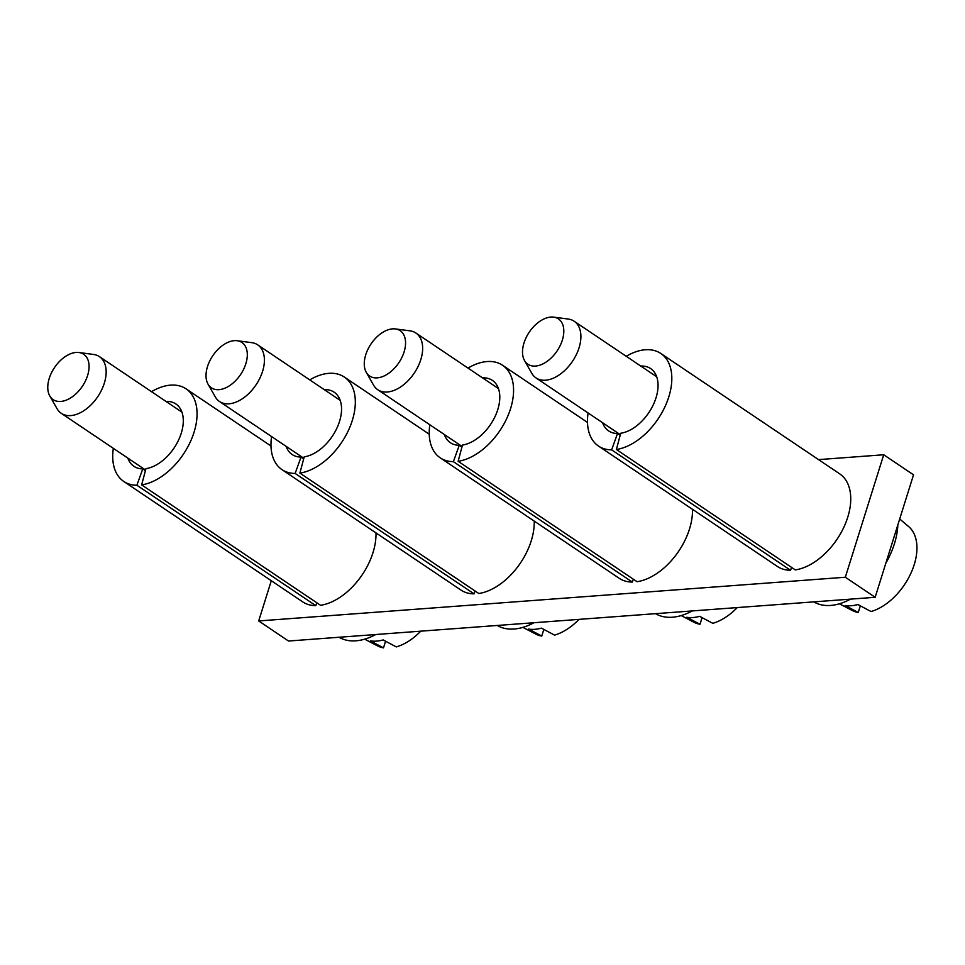 <?xml version="1.0" encoding="UTF-8"?>
<svg xmlns="http://www.w3.org/2000/svg" width="965" height="965" viewBox="0 0 965 965"><rect width="100%" height="100%" fill="white"/><g stroke="black" fill="none" stroke-linecap="round" stroke-linejoin="round"><path stroke-width="1.45" d="M616.382 449.497L795.305 569.905A55.801 34.282 -56.1 0 0 843.965 526.986A55.801 34.282 -56.1 0 0 839.731 473.875L660.808 353.467A55.801 34.282 123.9 0 1 665.042 406.579A55.801 34.282 123.9 0 1 616.382 449.497L620.712 433.261A37.575 23.088 -56.1 0 0 653.486 404.347A37.575 23.088 -56.1 0 0 650.639 368.582A37.575 23.088 -56.1 0 0 640.748 366.049M626.237 356.29A55.801 34.282 123.9 0 1 645.32 349.752A55.801 34.282 123.9 0 1 660.808 353.467M620.169 435.287L617.516 433.502A37.575 23.088 -56.1 0 1 608.674 430.933A37.575 23.088 -56.1 0 1 602.594 422.73M598.493 446.059L777.416 566.467A55.801 34.282 -56.1 0 0 790.564 570.267L611.629 449.859A55.801 34.282 123.9 0 1 598.493 446.059A55.801 34.282 123.9 0 1 588.095 412.972M611.629 449.859L617.516 433.502M790.564 570.267L791.59 567.408M553.693 317.135L568.252 319.053A34.161 20.989 123.9 0 1 574.175 321.248A34.161 20.989 123.9 0 1 571.533 362.695A34.161 20.989 123.9 0 1 536.021 377.93A34.161 20.989 123.9 0 1 531.775 373.274L524.502 360.512A27.334 16.791 123.9 0 1 530.014 331.067A27.334 16.791 123.9 0 1 553.693 317.135A27.334 16.791 123.9 0 1 556.322 352.044A27.334 16.791 123.9 0 1 524.502 360.512M839.417 603.788L852.179 610.459A50.675 31.133 -56.1 0 0 858.259 612.486L845.099 605.489A52.375 32.171 -56.1 0 0 857.885 604.536L871.045 611.533A50.675 31.133 -56.1 0 0 903.035 586.78A50.675 31.133 -56.1 0 0 908.632 526.564L899.694 518.989M858.259 612.486L860.334 605.839M897.848 524.864A64.908 39.879 123.9 0 1 894.386 543.862A64.908 39.879 123.9 0 1 885.822 563.246M850.491 599.144A64.908 39.879 123.9 0 1 813.797 601.883M258.692 620.953L288.511 641.025L875.159 597.299L845.328 577.239L258.692 620.953L271.298 580.737M818.549 459.617L883.711 454.768L913.529 474.828L875.159 597.299M883.711 454.768L845.328 577.239M395.445 328.932L410.004 330.85A34.161 20.989 123.9 0 1 415.915 333.034A34.161 20.989 123.9 0 1 413.285 374.492A34.161 20.989 123.9 0 1 377.773 389.727A34.161 20.989 123.9 0 1 373.515 385.071L366.254 372.309A27.334 16.791 123.9 0 1 371.766 342.865A27.334 16.791 123.9 0 1 395.445 328.932A27.334 16.791 123.9 0 1 398.075 363.841A27.334 16.791 123.9 0 1 366.254 372.309M681.169 615.573L693.932 622.256A50.675 31.133 -56.1 0 0 700.011 624.271L686.851 617.286A52.375 32.171 -56.1 0 0 699.637 616.333L712.797 623.318A50.675 31.133 -56.1 0 0 737.272 607.576M700.011 624.271L702.086 617.636M692.243 610.942A64.908 39.879 123.9 0 1 655.549 613.668M237.197 340.729L251.756 342.647A34.161 20.989 123.9 0 1 257.667 344.831A34.161 20.989 123.9 0 1 255.037 386.29A34.161 20.989 123.9 0 1 219.525 401.524A34.161 20.989 123.9 0 1 215.267 396.868L208.006 384.094A27.334 16.791 123.9 0 1 213.518 354.662A27.334 16.791 123.9 0 1 237.197 340.729A27.334 16.791 123.9 0 1 239.827 375.638A27.334 16.791 123.9 0 1 208.006 384.094M522.909 627.371L535.684 634.041A50.675 31.133 -56.1 0 0 541.751 636.068L528.603 629.083A52.375 32.171 -56.1 0 0 541.389 628.131L554.549 635.115A50.675 31.133 -56.1 0 0 579.024 619.373M541.751 636.068L543.838 629.433M533.995 622.727A64.908 39.879 123.9 0 1 497.301 625.465M78.949 352.514L93.508 354.445A34.161 20.989 123.9 0 1 99.419 356.628A34.161 20.989 123.9 0 1 96.79 398.075A34.161 20.989 123.9 0 1 61.277 413.31A34.161 20.989 123.9 0 1 57.019 408.653L49.758 395.891A27.334 16.791 123.9 0 1 55.27 366.459A27.334 16.791 123.9 0 1 78.949 352.514A27.334 16.791 123.9 0 1 81.579 387.435A27.334 16.791 123.9 0 1 49.758 395.891M364.661 639.168L377.436 645.838A50.675 31.133 -56.1 0 0 383.503 647.865L370.355 640.881A52.375 32.171 -56.1 0 0 383.141 639.928L396.289 646.912A50.675 31.133 -56.1 0 0 420.776 631.17M383.503 647.865L385.59 641.23M375.747 634.524A64.908 39.879 123.9 0 1 339.053 637.262M467.989 368.075A55.801 34.282 123.9 0 1 487.072 361.549A55.801 34.282 123.9 0 1 502.56 365.265A55.801 34.282 123.9 0 1 506.794 418.376A55.801 34.282 123.9 0 1 458.134 461.294L637.057 581.702A55.801 34.282 -56.1 0 0 692.484 509.303M458.134 461.294L462.464 445.058A37.575 23.088 -56.1 0 0 495.238 416.144A37.575 23.088 -56.1 0 0 492.379 380.379A37.575 23.088 -56.1 0 0 482.5 377.846M461.921 447.084L459.268 445.287A37.575 23.088 -56.1 0 1 450.426 442.73A37.575 23.088 -56.1 0 1 444.346 434.527M440.245 457.844L619.168 578.264A55.801 34.282 -56.1 0 0 632.304 582.064L453.381 461.644A55.801 34.282 123.9 0 1 440.245 457.844A55.801 34.282 123.9 0 1 429.847 424.769M453.381 461.644L459.268 445.287M632.304 582.064L633.342 579.205M309.741 379.872A55.801 34.282 123.9 0 1 328.824 373.334A55.801 34.282 123.9 0 1 344.312 377.05A55.801 34.282 123.9 0 1 348.546 430.161A55.801 34.282 123.9 0 1 299.886 473.091L478.809 593.499A55.801 34.282 -56.1 0 0 534.236 521.1M299.886 473.091L304.216 456.843A37.575 23.088 -56.1 0 0 336.99 427.941A37.575 23.088 -56.1 0 0 334.131 392.176A37.575 23.088 -56.1 0 0 324.252 389.631M303.673 458.87L301.02 457.084A37.575 23.088 -56.1 0 1 292.166 454.527A37.575 23.088 -56.1 0 1 286.098 446.325M281.997 469.641L460.92 590.049A55.801 34.282 -56.1 0 0 474.056 593.849L295.133 473.441A55.801 34.282 123.9 0 1 281.997 469.641A55.801 34.282 123.9 0 1 271.587 436.566M295.133 473.441L301.02 457.084M474.056 593.849L475.082 590.99M151.493 391.669A55.801 34.282 123.9 0 1 170.576 385.131A55.801 34.282 123.9 0 1 186.052 388.847A55.801 34.282 123.9 0 1 190.286 441.958A55.801 34.282 123.9 0 1 141.638 484.888L320.561 605.296A55.801 34.282 -56.1 0 0 375.988 532.897M141.638 484.888L145.968 468.64A37.575 23.088 -56.1 0 0 178.73 439.738A37.575 23.088 -56.1 0 0 175.883 403.961A37.575 23.088 -56.1 0 0 166.004 401.428M145.425 470.667L142.772 468.881A37.575 23.088 -56.1 0 1 133.918 466.324A37.575 23.088 -56.1 0 1 127.85 458.122M123.749 481.439L302.672 601.846A55.801 34.282 -56.1 0 0 315.808 605.646L136.885 485.238A55.801 34.282 123.9 0 1 123.749 481.439A55.801 34.282 123.9 0 1 113.339 448.351M136.885 485.238L142.772 468.881M315.808 605.646L316.834 602.787M536.021 377.93L620.338 434.672M574.175 321.248L656.707 376.784M377.773 389.727L462.09 446.469M415.915 333.034L498.459 388.581M219.525 401.524L303.842 458.266M257.667 344.831L340.211 400.379M61.277 413.31L145.594 470.052M99.419 356.628L181.951 412.164M587.492 422.417L502.56 365.265M429.244 434.214L344.312 377.05M270.984 445.999L186.052 388.847"/></g></svg>
